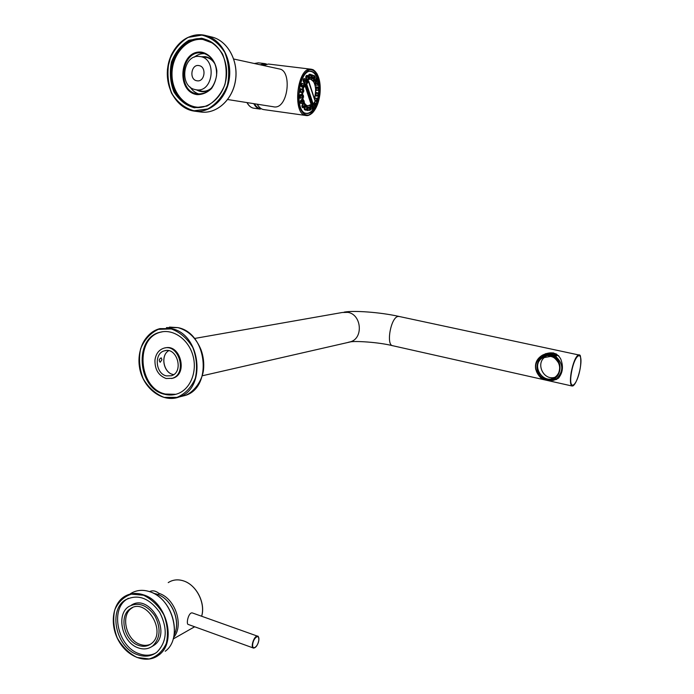 <?xml version="1.0" encoding="UTF-8"?>
<svg xmlns="http://www.w3.org/2000/svg" width="694" height="694" viewBox="0 0 694 694"><rect width="100%" height="100%" fill="white"/><g stroke="black" fill="none" stroke-linecap="round" stroke-linejoin="round"><path stroke-width="1.04" d="M196.194 89.786L194.537 89.431C178.627 85.666 183.372 53.863 199.577 56.5C217.248 57.715 213.526 93.031 196.194 89.786M197.131 80.808L196.844 80.764C188.82 79.619 191.249 63.562 199.169 65.635C206.847 66.91 204.765 82.222 197.131 80.808M204.904 53.69C201.043 53.403 197.478 54.574 194.216 57.194M189.991 86.915C192.342 90.558 195.37 92.935 199.083 94.063M194.32 107.77L206.916 106.095C214.94 101.541 220.952 94.367 224.943 84.581C227.155 73.998 226.374 63.839 222.592 54.097C217.179 45.648 210.169 40.347 201.572 38.213L188.924 40.278C181.03 45.093 175.209 52.336 171.453 62.026C169.414 72.393 170.221 82.317 173.882 91.799C179.087 100.101 185.897 105.419 194.32 107.77M194.624 107.353L194.702 107.362C208.859 109.479 223.381 96.579 226.114 78.908C229.02 61.272 219.295 43.019 205.146 39.376C189.818 35.134 173.517 48.892 170.88 67.656C167.974 86.36 179.199 105.271 194.624 107.353M195.153 107.423C180.466 105.141 169.622 87.609 171.618 69.634C173.396 51.625 187.77 37.164 202.717 38.959L204.947 39.324M204.062 106.737C187.979 110.502 172.259 94.722 172.017 74.978C171.418 55.251 186.582 37.459 202.926 39.48L213.284 43.306M201.598 52.137C209.501 53.742 215.548 61.141 216.849 70.875C216.78 77.494 215.01 83.367 211.54 88.494C207.289 92.623 202.492 94.67 197.165 94.636C175.461 91.903 179.703 49.439 201.598 52.137M203.845 57.073L206.482 57.376C210.091 58.287 212.954 60.569 215.088 64.221M211.627 87.904C208.478 90.636 205.025 91.721 201.269 91.148L198.944 90.498M201.486 56.752L205.034 56.639C208.859 57.177 212 59.233 214.472 62.807M210.646 89.014C206.049 92.259 201.399 92.571 196.68 89.951M201.945 52.996L203.542 53.291C212.65 56.509 216.988 63.978 216.563 75.698C214.099 88.242 207.68 94.306 197.304 93.89C176.328 91.478 180.891 49.595 201.945 52.996M307.425 80.669L306.991 80.174M307.173 106.052L305.985 105.696M304.371 104.291L303.651 103.172M302.489 100.075L302.107 98.08M301.873 94.957L301.985 92.146M302.341 89.517L302.983 86.845M304.111 83.844L304.944 82.308M306.895 79.94L308.179 79.116M308.977 78.856L310.227 78.83M316.039 87.21L316.932 86.741L317.34 87.166L316.377 87.644L318.277 87.956L318.095 88.45L316.204 88.138L316.186 90.567L315.683 88.199L316.039 87.21L316.377 87.644L315.683 88.199M315.909 85.197L315.328 85.232L314.937 83.696L315.128 82.56L315.544 82.942L314.937 83.696M315.128 82.56L315.944 81.51L316.455 81.814L315.544 82.942L317.869 83.584L318.581 82.655L318.173 82.282L317.453 83.202L318.208 84.928L317.696 85.119L317.358 83.766L315.449 83.506L315.961 85.215L317.739 85.215M314.287 78.448L313.905 79.359L315.831 79.558L315.831 80.131L313.905 79.931L314.642 81.094L314.078 81.311L313.436 79.073L313.905 79.359L313.436 80.218M311.693 74.943L312.933 75.36M314.564 78.413L312.179 78.708L311.346 78.196L310.99 77.242L311.519 77.251L311.589 75.594L311.051 75.585L310.99 77.242L309.585 77.164M308.578 75.976L309.038 74.353L309.958 74.223L310.313 74.674L309.359 74.805L309.108 76.088M305.941 79.064L305.95 76.106L306.843 75.334L307.338 75.715M304.18 82.256L303.616 82.404L303.157 79.871L303.92 78.543L304.579 78.778M304.44 86.811L301.916 87.114L301.135 86.299L301.56 83.48L302.541 83.514M301.04 92.484L301.439 92.111L300.129 92.311L299.825 91.408L300.06 89.517L300.554 88.771L301.682 89.387M300.762 98.001L300.155 98.322L299.704 97.741L299.608 95.911L299.973 94.896L300.91 94.41L301.343 94.844L300.91 94.41M301.378 103.38L300.667 103.397L300.259 101.853L301.291 99.624L301.864 99.936L301.291 99.624M305.178 107.414L302.584 107.683L301.916 106.624L302.558 103.935L303.347 104.065M305.672 109.765L304.38 109.635L304.406 107.527M308.414 110.251L307.321 110.554L306.948 109.843M305.499 107.067L308.717 107.362L308.362 106.919M313.289 106.399L311.198 105.792L309.663 107.258L309.94 106.173L310.817 105.384L311.302 105.757L310.817 105.384M314.313 102.842L315.692 103.38L316.152 104.516L315.015 105.913L312.69 106.061L312.161 104.768L312.647 104.525L313.159 106.173M315.128 100.994L314.989 101.628M314.642 98.088L315.319 98.071L314.425 98.8M316.056 92.458L318.208 93.265L316.091 93.274L316.004 95.546L316.889 95.711L315.623 95.911L315.579 93.187L316.056 92.458L316.325 92.901L315.579 93.187M315.128 106.026C312.482 111.179 309.489 113.608 306.132 113.33L305.308 113.139M309.88 71.361L310.825 71.404C314.408 72.159 316.863 75.759 318.19 82.187M318.555 84.625L318.763 87.461M318.78 90.151L318.572 93.334M318.251 95.807L317.644 98.852M316.95 101.402L316.03 103.996M317.401 87.201L319.058 87.548L318.277 87.956L318.624 88.398L319.231 87.635M316.932 86.741L317.271 87.175M315.761 89.994L318.693 89.968L318.624 88.398L318.095 88.45L318.589 90.246L316.291 90.289L318.286 90.315M319.075 89.63L319.127 88.303L319.075 89.63M316.603 81.944L318.312 82.213L315.944 81.51M315.9 85.223L315.328 85.232M318.529 84.356L318.468 83.115L318.529 84.356M316.664 81.025L314.764 81.025M316.698 80.998L316.299 79.845L316.863 78.509L316.395 78.231L315.831 79.558L316.395 81.094L314.078 81.311M317.097 80.053L316.932 78.977L317.097 80.053M312.057 74.805L311.268 75.143L311.589 75.594L312.387 75.481L312.17 75.065M311.632 77.555L312.569 78.353M311.346 78.196L313.688 77.988L314.408 78.439L312.179 78.708M314.929 77.251L314.556 77.754L314.703 76.383L314.929 77.251M309.958 74.223L312.074 75.021M309.038 74.353L311.268 75.143L311.051 75.585L308.604 75.238M312.291 76.314L311.884 77.051L311.979 75.681L312.291 76.314M307.416 75.793L306.332 76.522L306.427 79.177M306.843 75.334L309.056 76.132L308.266 76.817L308.344 78.882L308.873 78.752L308.657 77.234L309.29 76.262M305.95 76.106L308.266 76.817L308.127 77.364L305.664 77.199M305.915 78.934L308.344 78.882L306.54 79.047M306.601 79.047L308.431 79.081M309.481 77.372L309.082 78.344L309.064 77.025L309.481 77.372M306.262 79.237L304.371 78.882L303.564 80.799L304.397 82.161M303.92 78.543L306.228 79.281L305.56 80.443L305.993 82.222L306.679 79.619L306.228 79.281L306.713 79.472L304.536 78.769M303.157 79.871L305.56 80.443L305.516 81.033L303.07 81.042M303.616 82.404L306.123 82.352L304.232 82.274M306.861 80.313L306.514 81.493L306.384 80.304L306.861 80.313M304.102 83.87L302.064 83.696L301.534 85.414L302.289 86.889L304.215 86.871L304.666 86.533L303.989 85.822L303.538 86.151L304.302 86.906L305.169 85.093L303.946 84.087L303.486 85.596L303.989 85.822L304.432 84.035L302.272 83.462M301.56 83.48L304.172 83.853L305.108 84.755L304.466 84.139M301.031 85.189L303.486 85.596L303.538 86.151L301.135 86.299M301.916 87.114L302.367 86.785M304.753 84.798L304.484 86.117L304.753 84.798M299.825 91.408L301.422 92.111L303.677 91.868L302.827 91.712L302.757 89.595L300.554 88.771M303.287 92.233L303.556 89.752L300.84 89.222L300.363 91.487L303.243 92.233L301.352 92.111M300.06 89.517L302.506 89.968L302.445 92.076L300.129 92.311M301.734 89.396L301.465 88.945M303.417 90.263L303.252 91.643L303.417 90.263M301.396 94.887L300.329 95.347L299.973 94.896M303.504 97.169L302.697 97.724L302.254 95.668L300.329 95.347L300.398 97.984L302.272 98.071M299.608 95.911L302.072 96.18L302.159 97.785L302.697 97.724L299.704 97.741M303.026 96.041L302.983 97.394L303.026 96.041M301.968 100.066L304.007 100.691L301.708 100.005L300.866 101.09L300.45 100.708M304.25 101.888L303.582 103.102L302.81 101.367L300.866 101.09L301.317 103.371L303.104 103.38M300.259 101.853L302.714 101.94L303.07 103.293L303.582 103.102L300.667 103.397M303.625 101.385L303.694 102.634L303.625 101.385M304.996 104.482L303.235 104.039L302.384 105.757L301.907 105.479M305.759 105.462L305.386 107.197L304.319 105.982L302.384 105.757L303.148 107.457M301.916 106.624L304.328 106.555L305.23 107.379M302.584 107.683L305.412 107.284L305.976 105.93L305.1 104.456L305.872 106.026M303.226 104.039L302.558 103.935M305.134 105.662L305.299 106.729L305.134 105.662M304.944 107.553L304.692 108.785L304.172 108.637M310.773 108.134L307.98 107.501L307.858 109.513L304.692 108.785L305.707 109.756M304.38 109.635L307.841 109.583M305.221 110.094L309.515 110.32M307.355 108.351L307.737 107.839L307.581 109.192L307.355 108.351M307.321 110.554L310.712 109.756M310.01 109.14L310.418 108.403L310.313 109.747L310.01 109.14M310.261 107.691L310.183 107.128L312.092 107.431L313.376 106.598L313.584 108.064L313.419 106.529L312.994 106.191L312.231 106.893L309.94 106.173M311.389 105.835L313.228 106.321M312.777 107.978L313.176 107.015L313.185 108.29L312.777 107.978M314.391 102.703L315.727 103.233L315.258 103.05L314.608 104.204L315.518 105.792L313.436 105.835M315.336 105.002L315.683 103.857L315.336 105.002M317.436 101.333L315.111 101.393M317.132 98.47L315.345 98.071L317.895 99.181M317.375 100.595L317.644 99.311L317.375 100.595M317.869 100.552C315.145 109.314 311.424 113.643 306.687 113.547L306.627 113.53C293.666 112.801 298.567 68.428 311.415 71.335C316.186 72.653 318.85 78.136 319.413 87.765M319.413 87.878L319.431 88.528M319.422 89.778L319.197 93.551M318.902 95.772L318.095 99.71M233.731 59.016L279.482 68.992C292.564 70.693 288.019 110.728 273.184 106.72L227.667 99.528M256.849 104.135L257.483 104.785M318.676 95.26L318.832 93.916L318.676 95.26M316.924 92.623L318.962 93.412L318.208 93.265L319.24 93.855L319.04 95.468L316.49 96.067M315.623 95.911L317.904 95.685L318.477 93.707L317.965 93.629L317.765 95.252L315.345 95.035M315.033 100.934L308.266 80.782L306.219 83.853L305.169 83.714L305.126 84.243L311.632 104.256L307.277 106.069L305.941 105.566M166.1 378.508C158.492 375.593 154.771 369.468 154.953 360.134C155.812 353.914 158.752 349.932 163.784 348.214C179 343.062 187.684 373.936 172.242 378.317L166.1 378.508M171.592 378.516L173.084 378.126C188.187 373.884 180.275 343.669 165.181 347.92M164.461 394.253C137.273 388.527 133.751 337.466 160.418 332.166C173.413 328.73 188.482 339.409 192.923 355.519C197.53 371.585 190.399 389.161 177.716 393.706C173.422 395.259 169.006 395.441 164.461 394.253M175.834 394.305L165.311 394.045C138.141 388.336 134.627 337.319 161.277 332.036L162.717 331.715M166.378 375.896C155.465 373.702 153.825 353.246 164.409 350.843C177.031 346.514 184.24 372.166 171.409 375.749L166.378 375.896M161.919 359.752L160.184 362.285C158.709 360.498 159.047 359.015 161.216 357.844L161.919 359.752M535.742 369.468C534.64 363.352 536.887 358.572 542.5 355.128C550.897 351.129 556.97 352.405 560.717 358.945C563.649 366.658 562.799 373.138 558.184 378.395L553.3 380.425M542.161 355.588L545.883 353.576M556.727 379.401L554.914 379.739M556.38 354.53L558.696 355.901M544.937 354.487L553.265 353.446L558.93 356.178M559.052 377.545L555.582 379.375M551.747 354.027L556.414 356.013L546.768 353.94L551.747 354.027M555.582 356.352C563.363 363.587 563.797 370.969 556.866 378.508L551.34 380.928L541.719 378.768C533.695 370.986 533.599 363.404 541.433 356.022L545.909 354.27L555.582 356.352L556.414 356.013M550.255 380.72L544.486 379.471M545.909 354.27L546.768 353.94M550.533 355.536C565.731 358.694 561.429 383.305 546.378 379.757C531.387 376.53 535.482 352.214 550.533 355.536M554.905 377.276C543.367 381.032 535.074 362.78 545.536 356.69L545.987 356.421M555.157 377.77L553.43 378.083M543.888 357.332L544.374 356.898M555.096 377.805L553.292 378.143M543.749 357.384L544.235 356.959M554.202 378.343L552.641 378.395M553.673 378.603L551.782 378.655M557.603 378.516L558.549 378.057M546.421 353.853L553.864 353.211L556.597 354.113M558.687 377.926L555.859 379.202M553.37 352.864L546.959 353.645M554.706 353.836L558.505 355.692M173.604 637.517C184.266 625.372 175.235 598.28 158.9 593.327C155.603 590.759 152.498 590.186 149.592 591.618M254.941 647.649L253.579 648.092C250.083 647.892 254.178 635.331 257.474 636.138L192.351 612.932C188.482 611.917 185.714 624.583 188.438 624.522L253.154 647.936M158.735 594.819L158.9 593.327M137.325 654.624C116.115 647.589 107.926 610.321 125.362 599.937C137.716 593.7 149.149 597.829 159.672 612.325C167.879 628.608 166.959 641.881 156.922 652.16C151.205 656.455 144.673 657.279 137.325 654.624M155.43 653.228C150.346 655.709 144.873 655.856 139 653.687C117.807 646.669 109.643 609.479 127.063 599.104L128.407 598.28M131.357 605.159C149.427 593.023 172.346 632.52 154.337 645.064L151.769 646.652M138.037 647.788C122.057 642.549 115.777 614.468 128.841 606.521C138.21 601.715 146.894 604.812 154.883 615.83C161.103 628.2 160.366 638.254 152.68 645.993C148.403 649.159 143.528 649.758 138.037 647.788M138.297 645.299C124.209 640.692 118.639 615.942 130.134 608.907C145.861 596.649 167.566 632.312 151.171 643.737C147.406 646.496 143.12 647.016 138.297 645.299M150.459 644.249C147.189 645.698 143.693 645.741 139.971 644.379C125.9 639.79 120.34 615.092 131.817 608.065L132.459 607.649M200.583 111.977L200.878 112.012C216.476 114.232 232.429 100.092 235.466 80.712C238.693 61.367 228.048 41.302 212.477 37.172L206.057 35.62C190.833 32.852 179.156 39.48 171.036 55.503L167.48 69.096C166.95 76.357 168.269 84.321 171.435 92.987C177.655 103.623 185.22 109.661 194.147 111.101L194.441 111.144C210.1 113.382 226.131 99.103 229.176 79.532C232.403 59.996 221.69 39.766 206.057 35.62C188.985 30.77 170.793 46.038 167.818 66.893C164.539 87.687 176.987 108.758 194.147 111.101L200.878 112.012C216.441 114.232 232.386 100.092 235.422 80.695C238.649 61.35 228.014 41.293 212.477 37.172L210.907 36.791M194.008 110.78L207.706 108.984C216.441 104.039 222.982 96.24 227.337 85.596C229.757 74.067 228.907 63.007 224.787 52.397C218.888 43.193 211.254 37.433 201.893 35.125L188.135 37.389C179.555 42.638 173.231 50.523 169.154 61.063C166.942 72.323 167.827 83.106 171.8 93.404C177.456 102.426 184.856 108.221 194.008 110.78M307.26 80.608L308.683 81.181L306.705 84.165L313.185 104.187L315.163 101.098L308.726 81.059L307.329 80.591C313.072 74.752 318.138 88.155 314.356 98.591M306.965 80.114L308.457 79.125M309.377 78.405L308.509 79.125L310.322 78.838L313.783 81.823M312.699 104.456L307.043 106.035M304.623 104.343L303.781 103.007M302.731 100.127L302.341 98.088L303.512 97.29L303.261 95.338M302.107 95.009L302.22 92.163M302.575 89.561L303.217 86.854M316.794 90.255L316.186 90.567M313.436 79.073L313.714 78.422M318.641 90.177L319.518 89.517L319.387 87.869M317.34 87.166L319.136 87.539L319.466 89.448M318.693 84.295L318.199 85.093L318.962 83.905L318.581 82.655L318.858 83.757M317.34 79.663L316.889 80.886L317.453 79.558L316.88 78.318L314.955 77.719M314.911 77.919L316.585 78.058L317.236 79.099M314.937 77.771L316.481 78.092M312.257 77.381L314.096 77.633L314.434 76.045L313.922 75.898L313.584 77.485L314.824 78.084L314.46 78.457L315.163 76.496L314.373 75.724M314.807 78.162L315.163 76.496L312.395 75.256L314.122 75.603M312.43 75.603L314.156 75.594L315.145 76.574M311.146 77.624L309.637 77.537L311.138 77.615M311.294 77.607L312.369 77.121L312.387 75.429M312.326 77.086L312.109 75.03L310.305 74.674M309.628 77.893L309.368 76.357M307.008 81.068L306.123 82.352L307.173 80.938L306.713 79.472L307.026 80.495M304.597 86.672L305.082 85.162M303.833 90.203L303.625 91.86M302.645 97.941L303.564 97.247L303.408 95.564M301.265 94.852L303.078 95.243L303.425 95.685L302.61 96.119L302.072 96.18L302.254 95.668L303.157 95.234L301.326 94.844M304.093 102.443L304.007 100.691L304.319 102.313L303.582 103.267L301.317 103.371M303.226 101.749L302.714 101.94L302.81 101.367L303.547 100.413L303.963 100.795L303.226 101.749M304.796 106.26L304.328 106.555L304.319 105.982L304.892 104.629L305.369 104.907L304.796 106.26M308.179 107.995L305.638 106.746L307.156 107.067M307.581 109.843L308.231 107.96L307.338 107.145M307.121 109.105L306.713 109.452L306.609 108.958L306.948 107.37L307.459 107.518L307.121 109.105M307.945 107.492L307.373 107.171M308.709 107.362L310.496 107.744L309.663 107.891L310.773 108.186L310.704 109.808L310.574 107.787M308.205 108.108L309.975 108.342L309.906 109.964L310.704 109.808L309.689 110.311M307.668 109.843L309.385 109.964L309.663 107.891L308.136 107.613M313.306 108.385L313.558 107.882M310.791 108.819L312.3 108.897L312.092 107.431L312.604 107.301L312.821 108.767L310.782 109.036M310.782 108.993L312.369 109.079M314.347 102.781L315.293 102.998M312.647 104.525L314.564 104.777L315.145 106.035L316.169 104.638L315.727 103.233L314.564 104.777L314.608 104.204L313.436 104.057M316.013 104.759L316.022 104.195M314.981 100.543L317.019 100.378L317.462 98.904L316.976 98.695L316.525 100.162L317.661 101.055L317.297 101.419L318.086 99.32L317.193 98.461L315.128 98.305L314.712 99.684M317.6 101.185L318.069 99.71M315.406 101.289L317.219 101.385L316.525 100.162L314.807 99.997M319.847 94.566C317.939 105.323 314.287 112.116 308.891 114.952C302.02 116.609 296.72 104.863 298.203 90.446C299.834 79.897 304.354 71.716 309.541 69.79C316.499 68.689 321.348 80.738 319.847 94.566M312.821 112.333C310.634 114.736 308.388 115.794 306.08 115.516C291.801 114.918 297.119 66.034 311.268 69.227C313.541 69.591 315.466 71.213 317.054 74.102M311.268 69.227C312.864 69.99 312.725 68.385 316.811 73.477C319.795 78.856 320.819 85.883 319.891 94.575C318.737 102.695 316.264 108.793 312.456 112.87C309.949 115.065 307.824 115.941 306.08 115.516L263.685 109.583C261.17 109.192 259.027 107.397 257.266 104.204M263.321 65.47L268.413 64.048L311.068 69.2M261.404 108.811C258.688 108.741 256.372 107.058 254.446 103.753M261.005 64.958L265.932 64.212M247.073 102.591C248.886 105.913 251.089 107.778 253.692 108.186L260.233 109.105C257.691 108.706 255.522 106.885 253.744 103.649M260.198 64.785L264.935 63.622L266.531 64.065L264.935 63.622M254.386 63.518L258.324 62.824L264.726 63.596M319.24 93.855L316.334 92.901M316.794 95.711L318.659 95.833L319.084 95.477L317.765 95.252L318.659 95.833M319.04 95.468L318.971 93.412M304.987 85.666L311.077 104.343C308.37 106.659 306.071 106.043 304.163 102.504M303.347 100.266L302.87 97.854M302.671 95.13L302.775 92.198M303.122 89.665L303.798 86.88M305.126 84.243L306.175 84.382L312.673 104.404L313.185 104.187L311.632 104.256L313.168 104.369L315.015 101.428M306.175 84.382L306.705 84.165L306.219 83.853L306.175 84.382M180.24 396.708L185.463 395.398C212.945 387.096 207.02 332.747 177.864 327.62L166.413 327.629M171.47 328.626L159.958 328.626C144.231 332.4 135.122 353.099 140.535 371.828C145.679 390.635 164.027 402.806 179.173 396.977C206.803 388.623 200.8 333.814 171.47 328.626M171.271 328.93L158.371 329.346C150.329 333.12 144.413 339.592 140.622 348.77C138.583 358.841 139.451 368.844 143.216 378.777C148.559 387.738 155.534 393.94 164.14 397.384L176.987 397.376C185.168 393.888 191.284 387.521 195.326 378.282C197.547 368.002 196.706 357.757 192.811 347.538C187.241 338.394 180.067 332.192 171.271 328.93M173.656 374.621C163.784 373.433 160.062 355.623 168.651 350.704C160.305 355.484 163.394 372.539 172.927 374.465L173.647 374.621M573.279 385.656L572.203 386.038C570.242 385.213 569.904 380.685 571.179 372.452C573.14 362.762 575.543 356.889 578.397 354.825L579.386 354.86M571.986 385.994L392.873 345.759C385.751 345.569 390.791 317.158 398.104 316.464L399.25 316.49M348.188 342.324L350.522 341.786C363.587 338.204 361.565 314.521 347.963 312.361L342.281 312.491L194.528 338.472M571.466 372.47C574.953 352.691 583.663 349.256 580.158 368.479C576.87 387.53 568.022 392.136 571.466 372.47M550.472 355.935C565.176 358.989 561.004 382.802 546.447 379.366C531.942 376.243 535.898 352.708 550.472 355.935M550.542 356.43C559.737 357.965 563.06 371.654 555.512 376.851C544.113 386.124 529.947 365.391 542.482 357.87L550.542 356.43M201.624 616.237C205.632 603.025 196.359 584.886 183.658 580.947C177.95 579.091 172.806 579.646 168.226 582.613M190.98 628.842L194.702 626.795M143.71 594.914C136.406 592.45 129.83 593.092 123.992 596.84C111.873 604.76 109.773 626.109 119.351 641.889C128.737 657.808 147.596 664.193 159.047 654.841C177.005 642.132 166.707 601.793 143.71 594.914M150.034 591.8C142.764 589.371 136.224 590.013 130.411 593.734C136.25 590.004 142.808 589.353 150.095 591.791C174.333 600.032 182.479 639.087 165.233 651.25C183.112 638.61 172.901 598.601 150.034 591.8M159.915 654.338L159.047 654.841C147.544 664.219 128.659 657.825 119.29 641.915C109.713 626.153 111.821 604.786 123.992 596.84M143.519 595.244L131.374 594.142C123.818 596.675 118.266 601.958 114.718 609.974C112.827 619.022 113.677 628.339 117.26 637.925C122.326 646.799 128.919 653.323 137.03 657.478L149.132 658.944C156.818 656.663 162.543 651.501 166.317 643.451C168.364 634.247 167.549 624.721 163.845 614.867C158.579 605.801 151.804 599.26 143.519 595.244M174.151 634.845C181.255 621.468 171.704 598.757 157.122 594.211L153.608 593.301M253.579 648.092C256.06 647.667 257.821 645.03 258.862 640.189C258.749 637.127 258.289 635.773 257.474 636.138L258.654 637.474M258.827 640.224C258.012 646.964 251.818 651.033 252.694 644.179C253.536 637.335 259.729 633.405 258.827 640.224M195.604 89.691L202.101 91.261M200.028 56.552L206.899 57.481M314.382 98.678C316.889 88.259 315.536 81.649 310.322 78.838M307.269 75.724L309.489 76.487L309.706 78.006L308.83 78.977M302.324 98.088L300.398 97.984M307.485 109.878L305.603 109.747M310.652 71.378L310.166 71.317M306.132 113.33L305.577 113.252M263.685 109.583C261.065 109.14 258.879 107.344 257.136 104.187M263.243 65.453L268.413 64.048M253.692 108.186C250.985 107.726 248.738 105.852 246.943 102.573M254.334 63.51L258.324 62.824M173.084 378.126L172.242 378.317M169.483 327.082L177.89 327.62C188.421 330.578 196.142 337.987 201.052 349.837C203.411 356.438 204.227 363.144 203.498 369.954C202.405 379.384 195.404 391.121 185.463 395.398L179.173 396.977C162.89 403.275 143.302 388.709 139.615 368.124C137.473 347.477 144.257 334.308 159.958 328.626M161.277 332.036L160.418 332.166M166.04 350.539L164.409 350.843M344.068 312.153C352.89 310.322 380.008 312.127 398.972 316.438L579.794 355.181C580.644 354.322 581.537 362.988 579.776 370.457C577.842 378.62 575.638 383.739 573.192 385.795L572.203 386.038M392.873 345.759C378.039 342.038 354.99 340.884 350.609 341.856L202.318 375.775M543.454 354.773L542.5 355.128M556.866 378.508L559.112 377.475M555.512 376.851C559.598 373.311 560.674 368.774 558.739 363.24C555.859 358.694 553.118 356.421 550.516 356.43L542.482 357.87L545.536 356.69M194.624 626.76L173.196 638.974M153.548 593.275L157.182 594.203C172.589 599.416 181.125 622.076 174.142 634.897M171.245 581.017C175.157 579.499 179.312 579.473 183.71 580.939C197.452 585.632 205.571 603.997 201.65 616.246M127.063 599.104L125.362 599.937M152.68 645.993L154.337 645.064M130.134 608.907L131.817 608.065"/></g></svg>
